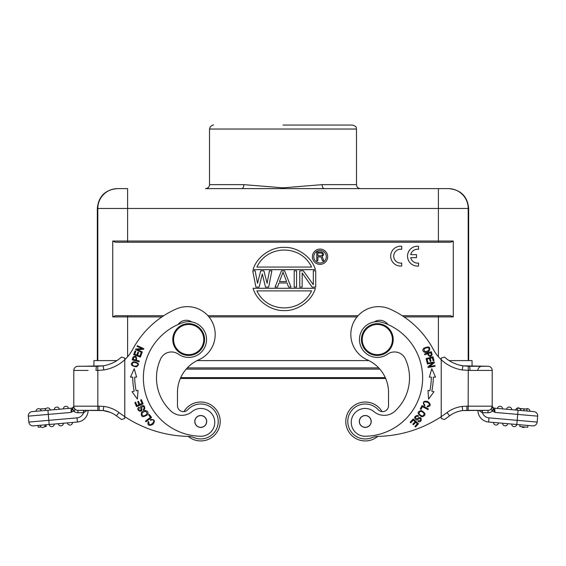 <?xml version="1.0" encoding="UTF-8"?>
<svg xmlns="http://www.w3.org/2000/svg" width="566" height="566" viewBox="0 0 566 566"><rect width="100%" height="100%" fill="white"/><g stroke="black" fill="none" stroke-linecap="round" stroke-linejoin="round"><path stroke-width="0.85" d="M405.334 358.872A11.914 11.914 0 0 0 387.639 354.139A17.871 17.871 0 0 1 359.46 339.543A17.871 17.871 0 0 1 383.104 322.627A58.383 58.383 0 0 1 365.41 436.252A13.902 13.902 0 0 1 359.233 409.77A13.902 13.902 0 0 1 374.027 411.673A15.89 15.89 0 0 0 394.976 411.128A45.28 45.28 0 0 0 405.334 358.872M444.374 419.562A123.324 123.324 0 0 0 449.553 415.876L447.048 412.543A119.15 119.15 0 0 1 441.225 416.647L441.225 418.423L444.374 419.562L441.225 418.423L441.225 416.647A119.15 119.15 0 0 1 378.413 436.372A19.86 19.86 0 0 0 371.643 437.737A17.475 17.475 0 0 1 348.09 424.719A17.475 17.475 0 0 1 378.173 409.692A5.957 5.957 0 0 0 388.531 405.673L388.531 392.507A35.743 35.743 0 0 0 367.313 359.849A27.805 27.805 0 0 1 378.612 306.645A27.805 27.805 0 0 1 389.91 309.043A91.352 91.352 0 0 1 433.344 349.441A39.719 39.719 0 0 0 441.225 359.707L441.225 358.101L441.225 359.707A39.719 39.719 0 0 0 462.21 369.952L462.953 365.848M424.514 354.047L424.748 354.733L427.493 353.778C429.332 357.125 430.889 357.351 432.148 354.465L431.264 351.705L424.514 354.047M429.191 350.934C430.747 346.845 428.971 345.953 423.87 348.253C420.757 350.977 425.682 354.514 429.191 350.934M427.394 363.959L427.266 363.273L434.299 361.985L434.433 362.721L429.431 366.556L434.95 365.544L435.077 366.223L428.045 367.511L427.91 366.782L432.919 362.947L427.394 363.959M429.375 377.112L431.292 377.112A66.922 66.922 0 0 1 429.856 390.802L427.981 390.406L428.589 399.108L433.988 391.672L431.801 391.205A68.91 68.91 0 0 0 433.28 377.119L435.516 377.119L431.78 368.721L429.375 377.112L431.78 368.721L435.516 377.119M426.064 358.632L427.111 362.58L427.924 362.36L427.068 359.12L429.417 358.49L430.195 361.419L431.002 361.207L430.231 358.278L432.346 357.719L433.174 360.839L433.988 360.627L432.976 356.799L426.064 358.632M421.79 416.809C426.233 415.564 426.085 413.456 421.345 410.484C416.951 411.715 417.092 413.824 421.79 416.809M422.052 405.553L420.283 408.9L421.026 409.296L422.427 406.657L427.995 409.607L428.37 408.9L422.052 405.553M418.522 415.911L417.305 415.38C414.206 416.378 413.873 417.906 416.307 419.972C416.788 420.764 419.802 417.51 420.333 418.578C421.012 420.163 420.347 420.856 418.338 420.665L417.92 421.316C422.243 424.21 422.76 413.916 416.993 418.946L415.352 417.694C415.939 416.279 416.866 415.897 418.125 416.555L418.522 415.911M413.222 418.925L410.166 422.257L410.789 422.823L413.3 420.085L415.09 421.734L412.826 424.203L413.442 424.769L415.713 422.3L417.326 423.785L414.906 426.417L415.529 426.99L418.486 423.764L413.222 418.925M425.002 405.221L423.998 404.103C421.599 399.207 434.03 403.749 427.295 406.112L427.181 406.926C430.967 406.19 431.179 404.372 427.832 401.485C423.46 400.622 422.335 402.086 424.465 405.864L425.002 405.221M387.894 324.502A9.926 9.926 0 0 0 374.296 321.927M441.225 359.643L441.225 416.647M443.645 357.351L444.529 357.082A35.545 35.545 0 0 0 462.762 365.82L460.561 365.395M458.177 364.773L462.903 365.841M462.21 369.952L469.999 370.433L469.681 366.266L488.026 366.266L462.762 365.82A35.545 35.545 0 0 1 444.529 357.082L441.225 358.101M460.448 410.937L458.127 411.532M478.85 410.35L482.197 412.692L482.069 410.35L482.458 410.35L482.062 410.35L488.026 410.35L462.684 410.562A27.607 27.607 0 0 0 449.553 415.876A27.607 27.607 0 0 1 462.684 410.562L462.21 406.423A31.774 31.774 0 0 0 447.048 412.543M492.201 406.261L491.182 409.338L492.201 410.874L493.481 408.822L494.981 412.416L494.734 408.206A2.78 2.78 0 0 1 492.201 405.433L492.201 407.237L492.201 406.176L468.167 406.176L468.167 410.35L466.893 410.35L466.893 406.176L468.167 406.176L468.273 366.244L462.762 365.82M468.167 410.35L488.026 410.35L488.026 412.734A6.551 6.551 0 0 0 492.484 410.98L493.729 409.225L494.543 411.135M488.026 366.266A4.167 4.167 0 0 1 492.201 370.433A4.167 4.167 0 0 0 488.026 366.266A4.167 4.167 0 0 1 492.201 370.433L492.201 406.176A4.167 4.167 0 0 1 488.026 410.35A4.167 4.167 0 0 0 492.201 406.176L491.479 408.808L492.201 406.883M492.201 406.268L492.201 405.723M493.481 408.822L492.201 407.237L492.201 405.581M482.458 410.35L482.069 410.35L482.458 410.35L482.069 410.35L482.458 410.35L482.197 412.692L488.026 412.734M511.685 424.04A2.582 2.582 0 0 0 514.041 426.637A2.582 2.582 0 0 0 516.815 424.486L498.611 422.894A2.582 2.582 0 0 1 496.064 425.059A2.582 2.582 0 0 1 493.481 422.448L488.592 422.024A11.716 11.716 0 0 1 477.902 410.35A11.716 11.716 0 0 0 488.592 422.024L532.648 425.873A4.167 4.167 0 0 0 537.162 422.08L537.686 416.152A4.167 4.167 0 0 0 533.894 411.631L494.734 408.206A2.78 2.78 0 0 1 492.201 405.433L492.201 407.237M526.04 409.027A2.582 2.582 0 0 1 527.349 408.673A2.582 2.582 0 0 0 526.04 409.027A2.582 2.582 0 0 1 529.932 411.284A2.582 2.582 0 0 0 527.349 408.673A2.582 2.582 0 0 1 529.932 411.284L533.894 411.631A4.167 4.167 0 0 1 537.7 415.784A4.167 4.167 0 0 0 533.894 411.631M527.363 411.058L526.868 411.015L527.038 409.119L518.626 408.383M517.352 408.27L517.183 410.166L515.697 410.039A2.582 2.582 0 0 1 519.921 408.496A2.582 2.582 0 0 0 518.244 407.881A2.582 2.582 0 0 1 519.921 408.496M511.728 409.692L506.598 409.246A2.582 2.582 0 0 1 509.372 407.096A2.582 2.582 0 0 1 511.728 409.692A2.582 2.582 0 0 0 509.372 407.096A2.582 2.582 0 0 0 506.598 409.246A2.582 2.582 0 0 1 509.372 407.096A2.582 2.582 0 0 1 511.728 409.692M502.629 408.893L497.5 408.447A2.582 2.582 180 0 1 500.273 406.296A2.582 2.582 180 0 1 502.629 408.893A2.582 2.582 135 0 0 500.273 406.296A2.582 2.582 135 0 0 497.5 408.447M525.581 410.902L526.868 411.015M520.812 410.484L520.975 408.588L523.826 408.836L523.989 410.767L524.158 408.864M517.183 410.166L518.067 410.244L517.183 420.333L488.96 417.864A7.549 7.549 0 0 1 482.458 412.734M492.484 410.98L494.981 412.416L537.686 416.152L537.162 422.08L517.183 420.333L516.822 424.493M462.804 410.548L477.902 410.35A11.716 11.716 0 0 0 488.592 422.024A11.716 11.716 0 0 1 477.902 410.35M477.902 370.433A4.167 4.167 0 0 1 482.069 366.266A4.167 4.167 0 0 0 477.902 370.433A4.167 4.167 0 0 1 482.069 366.266M455.821 412.345L458.163 411.524M460.356 410.958L462.118 410.64M378.413 436.372A19.86 19.86 0 0 0 377.748 436.4A19.463 19.463 0 0 1 345.798 421.472A19.463 19.463 0 0 1 382.036 411.609A5.957 5.957 0 0 0 388.531 405.673M388.531 392.507A35.743 35.743 0 0 0 385.658 378.463L180.342 378.463A35.743 35.743 0 0 0 177.469 392.507L177.469 405.673A5.957 5.957 0 0 0 187.827 409.692A17.475 17.475 0 0 1 218.214 421.472A17.475 17.475 0 0 1 194.357 437.737A19.86 19.86 0 0 0 187.587 436.372A119.15 119.15 0 0 1 124.775 416.647L124.775 418.423L124.775 416.647A119.15 119.15 0 0 1 118.952 412.543L116.447 415.876A123.324 123.324 0 0 0 121.626 419.562L124.775 418.423M472.058 360.592L472.058 366.266L472.058 360.592L449.114 360.592M197.117 360.592L368.883 360.592M116.886 360.592L93.942 360.592L93.942 366.266L93.942 360.592M243.84 184.643A3.969 2.115 -90 0 1 241.724 188.62L324.276 188.62A3.969 2.115 90 0 1 322.16 184.643L283 187.834L243.84 184.643L209.519 184.643L209.519 129.041L356.481 129.041C355.717 127.866 357.938 126.954 352.505 125.065L283 125.065M438.402 188.62L324.276 188.62L448.336 188.62L438.402 188.62L438.402 208.472L127.598 208.472L127.598 241.045L438.402 241.045L438.402 208.472L468.676 208.472C467.502 196.416 460.88 189.794 448.817 188.62L448.336 188.62A19.86 19.86 90 0 1 468.195 208.472L468.195 360.592M115.294 315.715L127.598 315.715L115.294 315.715L112.733 316.903L112.733 241.045L115.294 242.234L438.402 242.234L438.402 241.045L453.267 241.045L453.267 316.903L438.402 316.903L438.402 356.785M402.256 315.715L450.706 315.715L453.267 316.903M453.267 241.045L450.706 242.234L438.402 242.234M112.733 316.903L127.598 316.903L127.598 315.715L163.744 315.715M207.934 315.715L358.066 315.715M468.676 360.592L468.676 208.472M324.276 188.62L324.7 188.62M97.324 208.472L127.598 208.472L127.598 188.62L117.183 188.62C105.12 189.794 98.498 196.416 97.324 208.472L97.324 360.592M172.786 339.543A15.89 15.89 0 0 1 188.669 323.653A15.89 15.89 0 0 1 204.559 339.543A15.89 15.89 0 0 1 188.669 355.427A15.89 15.89 0 0 1 172.786 339.543M173.578 339.543A15.091 15.091 0 0 1 188.669 324.452A15.091 15.091 0 0 1 203.76 339.543A15.091 15.091 0 0 1 188.669 354.634A15.091 15.091 0 0 1 173.578 339.543M124.775 359.559L124.775 359.169M124.775 358.639L124.775 416.647M121.471 357.082A35.545 35.545 0 0 1 110.25 363.945A35.545 35.545 0 0 0 121.471 357.082L124.775 358.101L121.471 357.082A35.545 35.545 0 0 1 103.189 365.827L103.79 369.952A39.719 39.719 0 0 0 132.656 349.441A91.352 91.352 0 0 1 176.09 309.043A27.805 27.805 0 0 1 214.585 328.669A27.805 27.805 0 0 1 198.687 359.849A35.743 35.743 0 0 0 177.469 392.507M110.25 363.945L107.823 364.773M105.432 365.395L104.179 365.657M103.868 410.64L105.616 410.951M107.809 411.517L110.172 412.345M103.196 410.548L103.79 406.423L99.107 406.176L99.107 410.35L103.245 410.555M116.447 415.876A27.607 27.607 0 0 0 103.352 410.569A27.607 27.607 0 0 1 116.447 415.876M103.79 369.952L97.833 370.412L97.727 366.244L103.189 365.827L83.931 366.266L96.319 366.266L96.001 370.433L97.833 370.412L97.833 410.35L77.974 410.35A4.167 4.167 0 0 1 73.799 406.176A4.167 4.167 0 0 0 77.974 410.35L103.352 410.569M83.542 410.35L83.938 410.35L83.542 410.35L83.542 412.734L83.931 410.35L83.542 410.35M83.818 411.652L83.542 412.734A7.549 7.549 0 0 1 77.04 417.864L48.818 420.333L48.294 414.404L28.314 416.152A4.167 4.167 0 0 1 32.106 411.631A4.167 4.167 0 0 0 28.314 416.152A4.167 4.167 0 0 1 32.106 411.631L71.266 408.206L71.019 412.416L73.799 410.874L72.519 408.815L73.799 407.237L73.799 405.645M73.799 407.06L74.521 408.808C75.299 409.904 75.059 410.591 73.799 410.874L72.271 409.225L72.519 408.815M39.132 411.015L32.106 411.631A4.167 4.167 0 0 0 28.314 416.152L28.838 422.08L48.818 420.333L49.178 424.493L46.016 424.769L46.171 426.545L44.452 426.7M37.865 411.128L37.512 411.157M46.964 410.329L46.61 410.364M45.174 410.484A2.582 2.582 0 0 1 47.756 407.881A2.582 2.582 0 0 0 45.174 410.484A2.582 2.582 0 0 1 47.756 407.881A2.582 2.582 0 0 1 50.303 410.039L47.735 410.265M48.803 410.173L41.198 410.838A2.582 2.582 0 0 0 38.651 408.673A2.582 2.582 0 0 1 41.198 410.838A2.582 2.582 0 0 0 38.651 408.673A2.582 2.582 0 0 0 36.068 411.284A2.582 2.582 0 0 1 38.651 408.673M47.933 410.244L48.294 414.404L71.019 412.416L71.266 408.206A2.78 2.78 0 0 0 73.799 405.433L73.799 406.975M71.266 408.206A2.78 2.78 0 0 0 73.799 405.433L73.799 405.581M73.799 406.261L73.799 370.433A4.167 4.167 0 0 1 77.974 366.266L97.727 366.244M77.974 410.35A4.167 4.167 0 0 1 75.023 409.133A4.167 4.167 0 0 0 77.974 410.35L77.974 412.734L83.542 412.734M71.019 412.416L72.271 409.225M74.521 408.808L73.799 407.237L73.799 405.489M99.199 410.35L99.991 410.357M105.552 410.937L107.873 411.532M188.252 436.4A19.463 19.463 0 0 0 220.202 421.472A19.463 19.463 0 0 0 183.964 411.609A19.463 19.463 0 0 1 220.202 421.472A19.463 19.463 0 0 1 188.252 436.4A19.86 19.86 0 0 0 187.587 436.372M41.162 426.983L38.255 427.238L38.099 425.462L33.352 425.873L77.408 422.024A11.716 11.716 0 0 0 88.098 410.35M87.15 410.35L83.803 412.692M33.352 425.873A4.167 4.167 0 0 1 28.838 422.08A4.167 4.167 0 0 0 33.352 425.873A4.167 4.167 0 0 1 28.838 422.08M38.099 425.462L46.016 424.769M54.315 424.04A2.582 2.582 0 0 1 51.959 426.637A2.582 2.582 0 0 1 49.185 424.486A2.582 2.582 0 0 0 51.959 426.637A2.582 2.582 0 0 0 54.315 424.04A2.582 2.582 0 0 1 51.959 426.637A2.582 2.582 0 0 1 49.185 424.486M67.389 422.894A2.582 2.582 0 0 0 69.936 425.059A2.582 2.582 0 0 1 67.389 422.894A2.582 2.582 0 0 0 69.936 425.059A2.582 2.582 0 0 0 72.519 422.448A2.582 2.582 0 0 1 69.936 425.059A2.582 2.582 0 0 0 72.519 422.448M63.413 423.248A2.582 2.582 0 0 1 60.838 425.851A2.582 2.582 0 0 1 58.291 423.693A2.582 2.582 0 0 0 60.838 425.851A2.582 2.582 0 0 0 63.413 423.248A2.582 2.582 0 0 1 60.838 425.851M42.634 427.443A2.582 2.582 0 0 1 40.087 425.285A2.582 2.582 0 0 0 42.634 427.443A2.582 2.582 0 0 0 45.216 424.84A2.582 2.582 0 0 1 42.634 427.443M54.272 409.692A2.582 2.582 0 0 1 56.628 407.096A2.582 2.582 0 0 1 59.402 409.246A2.582 2.582 0 0 0 56.628 407.096A2.582 2.582 0 0 0 54.272 409.692M63.371 408.893A2.582 2.582 180 0 1 65.727 406.296A2.582 2.582 180 0 1 68.5 408.447A2.582 2.582 -135 0 0 65.727 406.296A2.582 2.582 -135 0 0 63.371 408.893M39.96 409.027L46.079 408.496M150.655 420.29L152.091 419.845C157.546 419.71 148.221 429.113 148.886 422.003L148.193 421.564C147.287 425.307 148.844 426.255 152.87 424.422C155.473 420.814 154.617 419.18 150.301 419.533L150.655 420.29M133.47 361.653C129.869 364.136 130.824 365.877 136.328 366.881C139.894 364.426 138.939 362.686 133.47 361.653M139.087 361.745L139.286 361.051L136.484 360.273C136.866 356.474 135.72 355.413 133.038 357.068L132.196 359.842L139.087 361.745M137.411 399.108L138.019 390.406L136.144 390.802A66.922 66.922 0 0 1 134.708 377.112L136.625 377.112L134.22 368.721L130.484 377.119L132.72 377.119A68.91 68.91 0 0 0 134.199 391.205L132.012 391.672L137.411 399.108M143.127 403.862L141.38 399.695L140.601 400.02L142.038 403.452L139.795 404.393L138.5 401.301L137.722 401.627L139.024 404.711L137 405.56L135.614 402.263L134.842 402.589L136.533 406.629L143.127 403.862M140.418 357.089L141.79 353.248L140.998 352.965L139.866 356.12L137.573 355.299L138.599 352.455L137.807 352.172L136.788 355.016L134.722 354.281L135.812 351.238L135.019 350.955L133.689 354.677L140.418 357.089M142.059 352.583L142.342 351.953L137.22 349.647L143.523 349.335L143.828 348.656L137.305 345.72L137.022 346.357L142.144 348.656L135.847 348.974L135.536 349.654L142.059 352.583M141.465 412.529C140.743 417.092 142.717 417.835 147.401 414.772C149.99 411.489 144.28 408.284 141.465 412.529M151.582 417.475L149.282 414.468L148.617 414.977L150.429 417.347L145.42 421.182L145.908 421.819L151.582 417.475M143.651 409.94L144.641 409.048C145.03 405.822 143.785 404.881 140.884 406.225C139.965 406.338 141.663 410.435 140.467 410.47C138.748 410.421 138.394 409.529 139.406 407.789L138.988 407.138C134.559 409.848 143.693 414.623 141.528 407.279L143.354 406.31C144.394 407.435 144.351 408.433 143.233 409.31L143.651 409.94M171.024 411.128A45.28 45.28 0 0 1 156.485 377.883A45.28 45.28 0 0 0 171.024 411.128A15.89 15.89 0 0 0 191.973 411.673A13.902 13.902 0 0 1 214.769 422.356A13.902 13.902 0 0 1 200.59 436.252A58.383 58.383 0 0 1 182.896 322.627A17.871 17.871 0 0 1 206.54 339.543A17.871 17.871 0 0 1 178.361 354.139A11.914 11.914 0 0 0 160.666 358.872A45.28 45.28 0 0 0 156.485 377.883M191.704 321.927A9.926 9.926 0 0 0 178.106 324.502M137.269 363.351C139.724 365.763 134.255 367.277 132.515 365.148C131.963 362.325 133.548 361.731 137.269 363.351M135.67 360.047L133.208 359.368L133.817 357.387C135.748 356.615 136.371 357.507 135.67 360.047M132.72 377.119L130.484 377.119M136.625 377.112L134.708 377.112M145.441 411.234C147.945 413.208 147.259 414.814 143.382 416.052C140.892 414.142 141.578 412.536 145.441 411.234M194.782 421.472A5.957 5.957 0 0 0 200.739 427.429A5.957 5.957 0 0 0 206.696 421.472A5.957 5.957 0 0 0 200.739 415.515A5.957 5.957 0 0 0 194.782 421.472M198.496 416.06A5.858 5.858 0 0 1 206.151 419.229A5.858 5.858 0 0 1 202.982 426.884A5.858 5.858 0 0 1 195.327 423.715A5.858 5.858 0 0 1 198.496 416.06M359.304 421.472A5.957 5.957 0 0 0 365.261 427.429A5.957 5.957 0 0 0 371.218 421.472A5.957 5.957 0 0 0 365.261 415.515A5.957 5.957 0 0 0 359.304 421.472M363.018 416.06A5.858 5.858 0 0 1 370.673 419.229A5.858 5.858 0 0 1 367.504 426.884A5.858 5.858 0 0 1 359.849 423.715A5.858 5.858 0 0 1 363.018 416.06M393.214 339.543A15.89 15.89 0 0 1 377.331 355.427A15.89 15.89 0 0 1 361.441 339.543A15.89 15.89 0 0 1 377.331 323.653A15.89 15.89 0 0 1 393.214 339.543M362.24 339.543A15.091 15.091 0 0 1 377.331 324.452A15.091 15.091 0 0 1 392.422 339.543A15.091 15.091 0 0 1 377.331 354.634A15.091 15.091 0 0 1 362.24 339.543M327.686 256.731A7.648 7.648 0 0 1 320.038 264.379A7.648 7.648 0 0 1 312.39 256.731A7.648 7.648 0 0 1 320.038 249.09A7.648 7.648 0 0 1 327.686 256.731M313.783 256.731A6.254 6.254 0 0 0 320.038 262.985A6.254 6.254 0 0 0 326.292 256.731A6.254 6.254 0 0 0 320.038 250.476A6.254 6.254 0 0 0 313.783 256.731M322.16 256.532L323.837 260.905L322.528 260.905L321.042 256.907L317.88 256.907L317.88 260.905L316.762 260.905L316.762 251.969L321.226 251.969L322.903 252.726L323.646 254.82L322.16 256.532M322.344 255.195L322.528 254.056L321.976 253.108L317.88 252.917L317.88 255.768L321.417 255.768L322.344 255.195M315.34 269.642L253.115 269.642C256.674 256.525 271.85 246.712 284.231 247.399C296.605 246.719 311.774 256.525 315.34 269.642M311.562 267.06C300.985 244.392 267.463 244.392 256.886 267.06L311.562 267.06M253.115 288.306L315.34 288.306C311.774 301.423 296.605 311.229 284.224 310.55C271.843 311.229 256.674 301.423 253.115 288.306M256.886 290.889C267.463 313.557 300.985 313.557 311.562 290.889L256.886 290.889M271.871 270.831L268.68 287.118L265.489 287.118L262.306 273.951L259.115 287.118L255.924 287.118L252.74 270.831L255.132 270.831L257.523 283.304L260.707 270.831L263.897 270.831L267.088 283.304L269.48 270.831L271.871 270.831M279.045 282.958L277.446 287.118L275.055 287.118L281.436 270.831L284.627 270.831L291.002 287.118L288.61 287.118L287.019 282.958L279.045 282.958M286.615 281.571L283.028 272.218L279.441 281.571L286.615 281.571M296.584 287.118L294.193 287.118L294.193 270.831L296.584 270.831L296.584 287.118M315.715 270.831L315.715 287.118L312.128 287.118L302.159 272.911L302.159 287.118L299.768 287.118L299.768 270.831L303.355 270.831L313.323 284.691L313.323 270.831L315.715 270.831M418.543 249.316A6.934 6.934 0 0 0 410.725 254.65L416.498 254.65L416.498 257.657L410.718 257.657A6.934 6.934 0 0 0 418.543 263.027L418.543 266.027A9.926 9.926 0 0 1 407.534 256.157A9.926 9.926 0 0 1 418.543 246.288L418.543 249.316M401.704 263.013L401.704 266.006A9.926 9.926 0 0 1 390.689 256.136A9.926 9.926 0 0 1 401.704 246.267L401.704 249.302A6.934 6.934 0 0 0 393.717 256.157A6.934 6.934 0 0 0 401.704 263.013M365.254 402.009A19.463 19.463 0 0 1 382.036 411.609M365.268 440.935A19.463 19.463 0 0 1 345.798 421.472M519.984 424.769L527.901 425.462L527.745 427.238L519.829 426.545L519.984 424.769M496.049 422.675L498.611 422.894A2.582 2.582 0 0 1 496.064 425.059A2.582 2.582 0 0 1 493.481 422.448L496.049 422.675M502.587 423.248A2.582 2.582 0 0 0 505.162 425.851A2.582 2.582 0 0 0 507.709 423.693A2.582 2.582 0 0 1 505.162 425.851A2.582 2.582 0 0 0 507.709 423.693M521.548 426.7A2.582 2.582 0 0 0 523.366 427.443A2.582 2.582 0 0 1 521.548 426.7A2.582 2.582 0 0 0 524.838 426.983A2.582 2.582 0 0 1 523.366 427.443A2.582 2.582 0 0 0 524.838 426.983M519.192 408.433L520.614 408.553L520.444 410.456M428.292 353.502L430.705 352.668L431.327 354.641C430.174 356.375 429.162 355.993 428.292 353.502M425.101 351.691C423.05 349.625 424.012 348.231 427.995 347.517C430.047 349.526 429.085 350.92 425.101 351.691M418.953 413.739C419.696 410.64 421.444 410.591 424.189 413.597C423.495 416.661 421.748 416.71 418.953 413.739M466.893 406.176L462.21 406.423M488.592 422.024L488.96 417.864M469.999 370.433L492.201 370.433M187.282 367.907L378.718 367.907M186.172 369.138L379.828 369.138M180.71 377.642L385.29 377.642M322.16 184.643L356.481 184.643L356.481 129.041M438.402 315.715L438.402 316.903L404.06 316.903M127.598 356.785L127.598 316.903L161.94 316.903M208.96 316.903L357.04 316.903M97.805 360.592L97.805 208.472A19.86 19.86 -90 0 1 117.664 188.62M112.733 241.045L127.598 241.045L127.598 242.234M118.952 412.543A31.774 31.774 0 0 0 103.79 406.423M73.799 406.176L99.107 406.176M73.516 410.98A6.551 6.551 0 0 0 77.974 412.734M73.799 370.433L88.098 370.433M77.04 417.864L77.408 422.024M47.756 407.881A2.582 2.582 0 0 1 50.303 410.039M466.893 410.35L462.648 410.569L466.893 410.35M469.681 366.266L468.273 366.244M209.519 129.041L210.212 126.805C212.328 125.185 213.424 124.605 213.495 125.065M356.481 184.643C356.693 187.035 358.016 188.358 360.45 188.62M209.519 184.643C209.307 187.035 207.984 188.358 205.55 188.62L241.724 188.62M103.238 410.555L110.179 412.345M93.942 366.266L77.974 366.266M527.017 409.119L526.854 411.015"/></g></svg>
